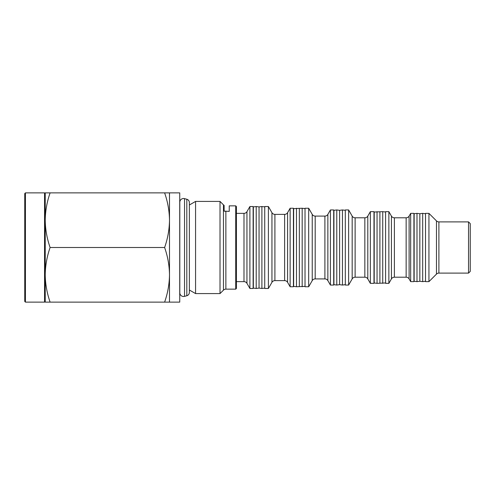 <?xml version="1.0" encoding="UTF-8"?>
<svg xmlns="http://www.w3.org/2000/svg" width="495" height="495" viewBox="0 0 495 495"><rect width="100%" height="100%" fill="white"/><g stroke="black" fill="none" stroke-linecap="round" stroke-linejoin="round"><path stroke-width="0.74" d="M184.536 296.363L186.813 295.75A3.446 3.446 0 0 0 189.368 292.421L189.368 202.579A3.446 3.446 0 0 0 186.813 199.25L184.536 198.637A3.756 3.756 0 0 0 179.809 202.269L179.809 292.731A3.756 3.756 0 0 0 184.536 296.363L184.536 198.637M25.431 302.123L24.75 301.436L24.75 193.564L25.431 192.877L25.431 302.123L44.55 302.123L44.55 192.877L45.231 193.564M236.406 281.636L243.992 281.636L243.992 213.364L236.406 213.364M312.227 280.615L312.227 214.385L308.682 208.24L308.682 286.76L312.227 280.615A3.415 3.415 0 0 1 315.185 278.908L324.899 278.908A3.415 3.415 0 0 1 327.857 280.615L330.419 285.052L330.419 209.948L333.698 209.948L333.698 285.052L330.419 285.052M324.899 278.908L324.899 216.092A3.415 3.415 0 0 0 327.857 214.385L330.419 209.948M324.899 216.092L315.185 216.092A3.415 3.415 0 0 1 312.227 214.385M308.682 208.24L305.025 208.24L305.025 286.76L308.682 286.76M243.992 281.636A3.415 3.415 0 0 1 246.949 283.344L249.907 288.467L249.907 206.533L246.949 211.656A3.415 3.415 0 0 1 243.992 213.364M249.907 288.467L253.131 288.467L253.131 206.533L249.907 206.533M253.36 206.916L253.36 288.084L256.206 288.467L256.206 206.533L253.36 206.916M256.206 206.533L259.052 206.916L259.052 288.084L256.206 288.467M259.052 288.084L261.892 288.467L261.892 206.533L259.052 206.916M264.738 206.916L261.892 206.533M264.738 288.084L261.892 288.467M268.401 288.467L268.401 206.533L264.738 206.533L264.738 288.467L268.401 288.467L271.947 282.323A3.415 3.415 0 0 1 274.904 280.615L274.904 214.385A3.415 3.415 0 0 1 271.947 212.677L268.401 206.533M274.904 280.615L284.619 280.615L284.619 214.385L274.904 214.385M284.619 280.615A3.415 3.415 0 0 1 287.576 282.323L290.138 286.76L290.138 208.24L287.576 212.677A3.415 3.415 0 0 1 284.619 214.385M290.138 286.76L293.417 286.76L293.417 208.24L290.138 208.24M333.927 210.332L333.927 284.668L336.773 285.052L336.773 209.948L333.927 210.332M336.773 209.948L339.613 210.332L339.613 284.668L336.773 285.052M339.613 284.668L342.46 285.052L342.46 209.948L339.613 210.332M345.306 210.332L342.46 209.948M345.306 284.668L342.46 285.052M373.979 283.344L373.979 211.656L370.359 211.656L370.359 283.344L373.979 283.344M352.174 278.908L352.174 216.092L348.622 209.948L348.622 285.052L352.174 278.908A3.415 3.415 0 0 1 355.125 277.2L364.84 277.2A3.415 3.415 0 0 1 367.797 278.908L370.359 283.344M364.84 277.2L364.84 217.8A3.415 3.415 0 0 0 367.797 216.092L370.359 211.656M364.84 217.8L355.125 217.8A3.415 3.415 0 0 1 352.174 216.092M348.622 209.948L345.306 209.948L345.306 285.052L348.622 285.052M413.925 281.636L413.925 213.364L410.683 213.364L410.683 281.636L413.925 281.636M391.427 278.908L391.427 216.092L388.866 211.656L388.866 283.344L391.427 278.908A3.415 3.415 0 0 1 394.385 277.2L406.147 277.2A3.415 3.415 0 0 1 409.105 278.908L410.683 281.636M406.147 277.2L406.147 217.8A3.415 3.415 0 0 0 409.105 216.092L410.683 213.364M406.147 217.8L394.385 217.8A3.415 3.415 0 0 1 391.427 216.092M388.866 211.656L385.586 211.656L385.586 283.344L388.866 283.344M414.148 213.741L414.148 281.259L416.994 281.636L416.994 213.364L414.148 213.741M416.994 213.364L419.84 213.741L419.84 281.259L416.994 281.636M425.527 213.741L422.687 213.364L422.687 281.636L425.527 281.259M468.542 221.896L468.542 273.104L470.25 271.396L470.25 223.604L468.542 221.896L438.892 221.896A3.415 3.415 0 0 1 436.479 220.894L428.942 213.364L425.527 213.364L425.527 281.636L428.942 281.636L428.942 213.364M468.542 273.104L438.892 273.104L438.892 221.896M428.942 281.636L436.479 274.106A3.415 3.415 0 0 1 438.892 273.104M169.494 302.123L169.494 274.812C169.364 284.124 167.737 293.226 164.618 302.123L179.735 302.123L179.735 192.877L164.618 192.877C167.743 201.799 169.364 210.901 169.494 220.188L169.494 192.877M169.494 274.812L169.494 220.188C169.364 229.501 167.737 238.602 164.618 247.5C167.743 256.416 169.364 265.518 169.494 274.812M179.735 292.39A3.415 3.415 0 0 1 179.809 291.691M179.735 202.61A3.415 3.415 0 0 0 179.809 203.309M189.368 290.002L195.568 293.585L195.568 201.416L189.368 204.998M235.725 289.148L235.725 205.852L236.406 206.533L236.406 288.467L235.725 289.148L225.869 289.148A3.415 3.415 0 0 0 223.455 290.15L220.021 293.585L220.021 201.416L195.568 201.416M220.021 293.585L195.568 293.585M223.455 290.15L223.455 204.85L220.021 201.416M225.869 289.148L225.869 211.39L224.117 211.111L224.117 205.363L224.117 211.111L229.235 211.39L229.235 205.852L229.235 211.39M223.455 204.85A3.415 3.415 0 0 0 224.117 205.363M235.725 205.852L229.235 205.852M45.231 220.188C45.367 210.876 46.988 201.774 50.113 192.877L45.231 192.877L45.231 220.188C45.361 229.482 46.988 238.584 50.113 247.5C46.988 256.398 45.367 265.499 45.231 274.812L45.231 220.188M45.231 302.123L45.231 274.812C45.361 284.099 46.988 293.201 50.113 302.123L45.231 302.123M164.618 302.123L50.113 302.123M164.618 192.877L50.113 192.877M164.618 247.5L50.113 247.5M385.586 212.033L382.74 211.656L374.208 212.033L374.208 282.967L377.054 283.344L385.586 282.967M377.054 211.656L377.054 283.344M379.9 212.033L379.9 282.967M382.74 211.656L382.74 283.344M305.025 208.624L302.179 208.24L293.646 208.624L293.646 286.376L296.486 286.76L305.025 286.376M296.486 208.24L296.486 286.76M299.333 208.624L299.333 286.376M302.179 208.24L302.179 286.76M186.813 295.75L186.813 199.25M315.185 278.908L315.185 216.092M327.857 280.615L327.857 214.385M246.949 283.344L246.949 211.656M271.947 282.323L271.947 212.677M287.576 282.323L287.576 212.677M367.797 278.908L367.797 216.092M355.125 277.2L355.125 217.8M409.105 278.908L409.105 216.092M394.385 277.2L394.385 217.8M436.479 274.106L436.479 220.894M45.231 301.436L44.55 302.123M419.84 281.259L422.687 281.636M419.84 213.741L422.687 213.364M25.431 192.877L44.55 192.877"/></g></svg>

